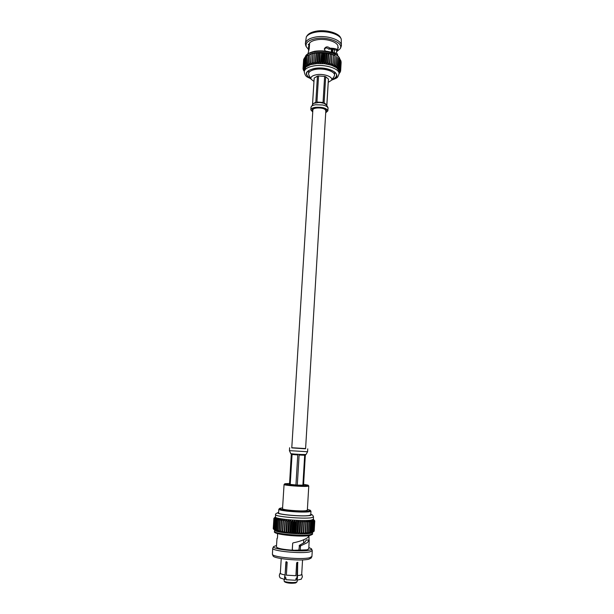 <?xml version="1.0" encoding="UTF-8"?>
<svg xmlns="http://www.w3.org/2000/svg" width="614" height="614" viewBox="0 0 614 614"><rect width="100%" height="100%" fill="white"/><g stroke="black" fill="none" stroke-linecap="round" stroke-linejoin="round"><path stroke-width="0.92" d="M304.759 448.757L291.773 447.882L312.864 109.96C312.679 107.534 322.473 107.204 325.128 109.561L325.834 110.758L305.588 448.727L304.759 448.757M281.151 559.83L280.337 573.246C280.644 573.867 282.233 574.443 285.088 574.957L286.162 561.649L287.168 562.224L286.362 575.164L295.887 575.709L296.669 562.769L297.698 562.309L297.46 578.089L296.854 580.199L301.282 579.186M289.478 483.464L284.881 483.748C283.008 484.461 301.443 485.973 306.716 485.528L308.059 485.16L303.577 484.331M308.098 485.206L308.773 486.012L307.307 486.326C301.996 486.787 283.33 485.313 284.067 484.5L284.835 483.786M280.352 572.992L281.151 559.968M281.151 559.838L281.227 558.586M297.145 575.648L300.392 575.211L301.697 574.466L302.487 561.158M301.689 574.489L302.426 576.776L301.182 579.286M277.513 533.635C277.712 536.406 277.536 538.163 276.975 538.915L276.415 546.905C277.428 548.456 283.184 549.576 293.684 550.282L306.839 549.852L308.765 548.885L309.218 540.143L306.386 539.936L304.744 542.323L299.494 545.255L298.834 550.436M285.786 577.551L286.093 579.723L295.603 580.261L296.201 578.15M280.145 577.897L284.819 579.516L284.512 577.352L285.103 574.957M279.577 576.953L279.324 575.456M284.082 579.378L284.113 581.12C284.957 582.233 293.692 583.001 296.286 582.187L297.107 581.665L297.199 580.176M276.937 538.708L277.421 537.757M292.241 550.198L292.302 549.783L293.684 550.282L292.241 550.198L292.655 543.367L293.116 542.86C299.509 541.563 304.321 539.844 307.553 537.718L309.395 535.554M308.949 535.631L309.057 540.136M309.218 540.143L307.261 542.661L300.875 545.716L299.494 545.255M273.046 555.839L273.084 555.923C273.529 558.748 301.06 561.296 308.827 559.201L311.022 558.157M311.559 548.916L312.265 550.658L311.927 556.491L309.602 557.75C301.535 559.899 272.854 557.251 272.409 554.35L272.723 548.241L273.637 546.598M284.888 582.018L284.942 582.08C287.69 583.223 291.182 583.53 295.434 583.001L296.071 582.701M312.265 550.658L309.947 551.848C301.482 553.981 271.373 551.027 272.723 548.241M308.85 547.473L311.528 548.832C311.797 549.376 311.068 549.829 309.349 550.205C300.799 552.308 270.62 549.146 273.675 546.521L276.5 545.493M312.442 532.637L310.331 533.374C302.894 534.901 276.492 532.729 274.872 530.481L274.742 530.335M274.358 529.905L275.456 530.772L274.611 529.506L276.162 531.049L275.502 529.798L277.067 531.325L276.599 530.097L278.165 531.601L277.896 530.389L279.431 531.87L279.37 530.673L280.867 532.138L280.613 530.887L281.012 530.949L282.448 532.392L282.363 531.148L282.801 531.21L284.159 532.63L284.251 531.402L285.971 532.852L286.247 531.632L287.882 533.052L288.334 531.839L288.833 531.885L289.854 533.236L290.483 532.023L291.873 533.397L292.663 532.184L293.914 533.528L295.38 532.346L295.948 533.635L297.046 532.422L297.552 532.438L297.951 533.712L299.187 532.491L299.686 532.507L299.908 533.758L301.75 532.538L301.796 533.773L303.262 532.538L303.715 532.538L303.585 533.758L305.565 532.507L305.258 533.719L306.885 532.461L307.276 532.438L306.793 533.65L308.827 532.346L308.182 533.551L309.901 532.254L309.402 533.42L311.405 532.077L310.438 533.267L312.396 531.901L311.29 533.09L314.076 531.24L314.652 521.156L313.378 519.498L314.652 520.687M274.32 517.924L275.456 516.896L273.882 518.346L275.394 517.057L273.875 518.531L273.399 528.831L274.051 518.776L275.786 517.51L274.458 519.03L276.292 517.748L275.264 519.36L277.006 518.001L275.924 519.567L277.912 518.247L277.252 519.904L279.002 518.5L278.549 520.181L280.268 518.746L280.022 520.442L281.703 518.984L281.258 520.641L281.657 520.703L283.277 519.221L283.016 520.895L283.445 520.948L284.98 519.444L284.896 521.125L285.356 521.179L286.799 519.651L286.892 521.347L287.375 521.393L288.703 519.843L288.971 521.547L290.675 520.02L291.113 521.731L291.627 521.77L292.686 520.173L293.3 521.885L293.814 521.915L294.72 520.304L295.488 522.015L296.002 522.046L296.746 520.411L298.174 522.146L298.749 520.488L299.809 522.199L300.307 522.215L300.707 520.549L301.888 522.245L302.357 522.253L302.579 520.58L303.869 522.268L304.321 522.268L304.367 520.58L305.749 522.253L306.171 522.245L306.033 520.557L307.491 522.215L307.568 520.503L309.08 522.146L308.949 520.426L310.5 522.053L310.162 520.327L311.735 521.931L311.198 520.204L312.772 521.777L312.042 520.05L313.593 521.608L312.695 519.889L314.207 521.416L313.14 519.705L314.652 521.156M310.784 514.302C312.25 514.547 313.155 515.43 313.501 516.965L313.363 519.321L311.152 520.142C303.063 521.539 274.205 518.976 275.448 517.003L275.602 514.647C274.995 514.256 276.008 513.488 278.626 512.337M273.882 518.346L275.486 517.28L274.051 518.776M310.262 510.311L310.96 511.193L309.072 511.823C303.516 512.306 296.14 512.068 286.961 511.117C281.696 510.472 278.986 509.843 278.825 509.229L279.631 508.438M278.825 509.229L278.587 512.913C277.566 514.501 301.958 516.643 308.85 515.537L310.745 514.877L310.96 511.193M307.399 509.344L310.185 510.219C312.165 511.493 297.721 511.592 287.367 510.326C281.703 509.628 279.147 508.968 279.715 508.354L282.586 507.832M284.067 484.5L282.532 508.707C281.772 509.873 300.515 511.485 305.864 510.702L307.345 510.219L308.773 486.012M284.819 579.516L285.894 562.033M297.92 562.723L297.491 562.294M297.59 562.616L296.854 580.199M280.352 573.008L279.324 575.195M292.302 549.783L292.701 543.198M299.11 545.831L300.469 546.291L300.223 550.405M300.469 546.291L300.875 545.716M314.084 531.133L314.767 520.956L314.191 530.995M312.181 531.939L312.772 521.777M312.396 531.901L312.979 521.739M311.996 521.892L311.405 532.077M311.735 521.931L311.144 532.108M313.01 531.747L313.593 521.608M313.171 531.701L313.762 521.57M310.807 522.023L310.208 532.223M310.5 522.053L309.901 532.254M313.624 531.532L314.207 521.416M313.739 531.478L314.322 521.37M309.425 522.13L308.827 532.346M309.08 522.146L308.481 532.369M314.015 531.294L314.598 521.209M307.875 522.199L307.276 532.438M307.491 522.215L306.885 532.461M314.184 531.041L314.759 520.979M306.171 522.245L305.565 532.507M305.749 522.253L305.143 532.515M304.321 522.268L303.715 532.538M303.869 522.268L303.262 532.538M302.579 520.58L301.796 533.773M302.357 522.253L301.75 532.538M301.888 522.245L301.267 532.53M300.707 520.549L299.908 533.758M300.307 522.215L299.686 532.507M299.809 522.199L299.187 532.491M298.749 520.488L297.951 533.712M298.174 522.146L297.552 532.438M297.667 522.123L297.046 532.422M296.746 520.411L295.948 533.635M296.002 522.046L295.38 532.346M295.488 522.015L294.866 532.315M294.72 520.304L293.914 533.528M293.814 521.915L293.185 532.223M293.3 521.885L292.663 532.184M292.686 520.173L291.873 533.397M291.627 521.77L290.99 532.069M291.113 521.731L290.483 532.023M290.675 520.02L289.854 533.236M289.47 521.593L288.833 531.885M288.971 521.547L288.334 531.839M288.703 519.843L287.882 533.052M287.375 521.393L286.73 531.686M286.892 521.347L286.247 531.632M286.799 519.651L285.971 532.852M285.356 521.179L284.712 531.455M284.896 521.125L284.251 531.402M284.98 519.444L284.159 532.63M283.445 520.948L282.801 531.21M283.016 520.895L282.363 531.148M281.657 520.703L281.012 530.949M281.258 520.641L280.613 530.887M280.022 520.442L279.37 530.673M279.662 520.38L279.009 530.603M278.549 520.181L277.896 530.389M278.226 520.112L277.574 530.319M277.252 519.904L276.599 530.097M276.975 519.843L276.323 530.028M276.154 519.636L275.502 529.798M275.924 519.567L275.272 529.729M275.264 519.36L274.611 529.506M275.087 519.298L274.427 529.437M274.588 519.099L273.928 529.214M274.458 519.03L273.806 529.145M274.128 518.838L273.476 528.93M274.65 530.227L274.581 531.432C273.322 533.727 302.149 536.413 310.254 534.717L312.472 533.75C313.056 534.111 312.089 534.702 309.563 535.531C300.369 537.342 271.388 534.349 274.581 531.432M273.89 518.584L273.238 528.654M278.618 512.46C272.693 514.041 301.106 516.858 309.372 515.599C311.221 515.415 311.689 515.023 310.776 514.425M291.78 447.798L305.595 448.642M291.78 447.729L305.595 448.573M289.616 447.752L289.432 450.63L307.576 451.743L305.987 454.537L301.297 454.483M305.933 454.56L305.319 455.25L303.531 485.16L297.283 485.098L289.524 484.331L291.297 454.038L289.524 484.331M297.283 485.098L299.118 455.02L301.06 454.467M301.313 454.483L295.633 454.137L297.775 454.943L295.933 485.022M303.446 454.567L304.682 455.25L302.886 485.206M290.207 484.446L292.072 454.49L293.669 453.984L290.767 453.646L291.381 454.253M290.767 453.646L289.432 450.63M295.887 454.16L293.669 453.984M337.846 48.452L338.322 47.769L337.93 47.04M309.571 43.548L308.174 44.592L309.425 45.82M331.291 52.129L331.476 49.097M308.934 75.177L308.55 73.695C308.842 71.646 311.16 70.211 315.504 69.39C323.824 67.824 335.183 71.401 334.538 75.284L333.978 76.704M328.237 82.33L331.353 80.388C333.978 77.149 324.038 73.304 316.456 74.731C312.119 75.599 310.331 77.072 311.091 79.152L313.946 81.455M332.005 79.467C334.853 78.423 336.357 77.065 336.526 75.376C337.27 70.902 324.169 66.772 314.575 68.591C309.571 69.535 306.908 71.193 306.57 73.55C306.532 75.238 307.86 76.773 310.554 78.155M334.185 52.658L334.369 49.542M307.998 53.671L309.256 48.506L309.609 42.934C310.991 41.514 313.27 40.493 316.448 39.879C325.305 38.037 337.523 41.714 337.976 46.25L337.754 49.987L335.167 49.98C334.607 49.304 332.435 49.02 328.659 49.128C327.124 47.547 325.681 47.593 324.315 49.273M320.47 53.019L319.556 53.057M306.463 36.671L307.069 35.75C308.466 33.647 311.344 32.151 315.703 31.26C325.328 29.234 338.682 32.795 340.632 37.807L341.115 38.789M305.841 45.812L305.358 43.655L306.309 36.901C307.76 34.722 310.753 33.164 315.297 32.243C325.32 30.132 339.227 33.839 341.246 39.035L341.369 45.858L340.624 47.938M305.358 43.655C305.772 40.593 308.98 38.429 314.982 37.155C326.548 34.706 342.305 40.025 341.369 45.858M308.435 49.343L306.325 46.81C305.097 43.064 308.059 40.378 315.235 38.751C327.914 36.049 344.416 42.988 340.018 48.874L336.633 51.676M308.443 50.164L308.88 49.527M309.402 46.173L308.642 46.173L308.428 49.527M307.407 55.437L314.345 52.888L312.864 53.725L312.334 62.175L313.654 63.94L313.8 61.922L315.335 63.702L315.657 61.699L317.1 63.541L317.937 61.546L318.912 63.457L319.579 61.507L320.761 63.465L321.59 61.553L322.619 63.557L323.601 61.692L324.468 63.726L325.934 61.96L326.287 63.986L327.876 62.29L328.053 64.316L329.741 62.697L329.741 64.723L331.522 63.181L331.345 65.199L332.903 63.641L332.834 65.736L334.461 64.247L334.193 66.327L335.873 64.923L335.421 66.972L337.124 65.644L336.48 67.663L338.207 66.404L337.378 68.384L339.097 67.202L338.107 69.129L339.895 68.169L338.644 69.896L340.294 68.86L338.997 70.671L340.586 69.704L339.158 71.447L340.663 70.687L339.112 72.774M304.329 70.418L303.024 68.714L304.375 69.75L306.087 66.865L310.584 64.654L317.1 63.541L324.468 63.726L331.345 65.199L336.48 67.663L338.997 70.671L339.051 73.88C337.255 77.878 338.544 77.479 331.522 80.158M331.982 49.135L331.806 52.129L331.33 52.221M337.531 55.483L337.593 54.393C337.523 53.387 335.467 52.704 331.406 52.351L331.36 49.097M304.275 71.247L303.5 70.38L304.291 71.009M304.298 70.902L303.162 69.543L304.329 70.449M339.051 73.88C339.926 68.661 324.683 63.833 313.524 65.967C307.729 67.079 304.636 69.006 304.245 71.746L304.375 69.758L303.07 68.024L304.521 68.991L303.37 67.072L304.859 68.254L303.853 66.281L305.381 67.54L304.406 65.652L306.087 66.865L305.25 64.938L306.977 66.228L306.478 64.155L308.028 65.644L307.714 63.557L309.233 65.122L309.111 63.019L310.584 64.654L310.653 62.559L312.065 64.263L312.334 62.175M339.105 72.843L340.225 72.168L339.089 73.196M339.082 73.327L339.703 72.943L339.074 73.48M303.193 69.052L303.162 69.543M303.815 59.397L303.024 68.714M303.638 59.566L303.093 67.878M303.308 67.21L303.853 58.875L303.37 67.072M303.753 66.412L304.398 57.931L303.853 66.281M304.406 65.652L305.074 57.156L304.536 65.529M305.25 64.938L305.787 56.549L305.411 64.815M306.279 64.27L306.816 55.866L306.478 64.155M307.484 63.656L308.251 55.137L307.714 63.557M308.857 63.112L309.395 54.684L309.111 63.019M310.377 62.636L311.191 54.116L310.653 62.559M312.035 62.237L312.864 53.725M313.8 61.922L314.33 53.464L314.115 61.876M315.657 61.699L316.517 53.195L315.995 61.669M317.591 61.561L318.459 53.065L317.937 61.546M319.579 61.507L320.101 53.034L319.925 61.507M321.59 61.553L322.457 53.088L321.936 61.569M323.601 61.692L324.115 53.211L323.946 61.722M325.589 61.914L326.103 53.433L325.934 61.96M327.538 62.221L328.053 53.748L327.876 62.29M329.426 62.62L330.248 54.232L329.741 62.697M331.215 63.096L331.721 54.631L331.522 63.181M332.903 63.641L333.402 55.191L333.187 63.741M334.461 64.247L334.96 55.813L334.722 64.363M335.873 64.923L336.365 56.496L336.104 65.046M337.124 65.644L337.616 57.232L337.324 65.775M338.207 66.404L338.69 58.008L338.375 66.542M339.097 67.202L339.58 58.821L339.235 67.348M339.795 68.024L340.279 59.658L339.895 68.169M340.294 68.86L340.839 60.663L340.356 69.006M340.586 69.704L341.062 61.369L340.616 69.85M340.67 70.541L341.138 62.375M340.547 71.362L340.586 70.763M340.225 72.168L340.248 71.746M304.928 57.509L304.398 57.931M305.78 56.641L305.074 57.156M306.816 55.866L305.956 56.427M308.021 55.245L307.015 55.759M309.395 54.684L308.251 55.137M310.914 54.193L311.283 53.633L309.648 54.592M312.564 53.786L312.756 53.218L311.191 54.116M314.33 53.464L314.345 52.888L316.026 52.635L314.644 53.418M316.187 53.226L316.026 52.635L317.783 52.466L316.517 53.195M318.121 53.08L317.783 52.466L319.595 52.382L318.459 53.065M320.101 53.034L319.595 52.382L321.437 52.39L320.447 53.034M322.104 53.073L321.437 52.39L323.294 52.474L322.457 53.088M324.115 53.211L323.294 52.474L325.136 52.65L324.461 53.241M326.103 53.433L325.136 52.65L326.955 52.911L326.448 53.487M328.053 53.748L326.955 52.911L328.713 53.249L328.383 53.817M329.933 54.155L328.713 53.249L330.401 53.664L330.248 54.232M331.721 54.631L330.401 53.664L331.997 54.147L332.021 54.723M333.402 55.191L331.997 54.147L333.686 55.291M334.96 55.813L333.486 54.7L334.845 55.306L335.213 55.928M339.58 58.821L338.859 58.169M340.279 59.658L339.711 59.105M340.77 60.51L340.363 60.088M336.533 53.341L336.733 49.987M337.754 49.987C337.109 48.905 334.492 48.299 329.918 48.153C327.669 46.288 325.827 46.48 324.376 48.736L325.174 51.039M329.741 64.723L330.401 53.664M328.053 64.316L328.713 53.249M326.287 63.986L326.955 52.911M324.468 63.726L325.136 52.65M322.619 63.557L323.294 52.474M320.761 63.465L321.437 52.39M318.912 63.457L319.595 52.382M317.1 63.541L317.783 52.466M315.335 63.702L316.026 52.635M313.654 63.94L314.345 52.888M328.659 49.128L329.918 48.153M325.765 111.901L326.533 110.796C325.481 108.455 321.982 107.458 316.018 107.795C313.616 108.187 312.326 108.893 312.165 109.914L312.795 111.111M325.712 112.799L327.861 110.865C326.617 108.095 322.465 106.913 315.396 107.312C312.549 107.78 311.029 108.617 310.837 109.822L312.733 112.001M314.145 78.584L312.48 104.84L313.086 103.843L312.572 103.996L314.191 78.078L317.438 76.128L315.826 102.2L314.214 103.213L318.927 102.523L316.939 102.039L318.551 75.952L324.629 76.382L323.048 102.469L321.053 102.676L324.069 103.359L326.794 105.217L328.398 79.406M325.512 104.004L324.108 102.784L325.681 76.712L328.421 79.076M324.629 76.382L325.681 76.712M317.438 76.128L318.551 75.952M318.927 102.523L321.053 102.676M313.079 103.843L314.214 103.213M313.501 516.965L311.29 517.755C303.209 519.106 274.366 516.566 275.602 514.647M275.694 532.323C275.256 533.459 280.391 534.556 291.113 535.638C301.052 536.16 307.077 536.137 309.18 535.546M304.682 455.25L299.118 455.02M297.775 454.943L292.072 454.49M305.288 57.002C306.194 54.523 309.241 52.773 314.422 51.753C324.998 49.634 339.565 54.009 339.826 59.22M310.692 78.423C303.838 74.233 305.081 70.909 314.414 68.453C329.703 65.552 345.099 75.952 331.836 79.713M325.313 109.714L325.758 109.476M313.094 108.701L313.508 108.993M327.861 110.865L328.014 108.325C327.914 106.89 326.134 105.777 322.672 104.994L315.558 104.756C312.71 105.224 311.191 106.061 310.999 107.281L310.837 109.822M326.464 104.764L326.84 105.723L328.421 79.244M312.572 103.996L315.826 102.2M316.939 102.039L323.048 102.469M324.108 102.784L326.871 104.994M279.447 576.577L280.237 578.004M273.084 555.923L272.409 554.35M284.942 582.08L284.113 581.12M274.872 530.481L273.43 528.892M303.761 539.767L303.554 543.213M302.564 559.891L302.487 561.181M301.704 574.29L302.142 575.042M279.6 574.067L280.337 572.969M310.976 558.241L311.828 556.76M296.009 582.755L296.953 581.903M312.541 532.561L312.472 533.75M312.296 532.768L312.703 532.415M313.37 519.221L313.739 519.636M307.744 448.857L307.576 451.743M305.273 57.018C305.695 54.6 308.834 52.689 314.698 51.269C324.783 49.826 338.122 52.052 339.841 59.236M308.55 73.695L308.75 70.572M311.091 79.152L308.834 74.992M306.325 46.81L305.726 45.566M332.642 52.451L332.834 49.22M304.245 71.746C305.442 77.625 307.629 76.727 310.953 78.899M340.018 48.874L340.77 47.708M331.353 80.388L334.1 76.543M334.538 75.284L334.722 72.16M328.014 108.333C328.467 107.811 326.464 105.086 326.825 105.792L326.84 105.723M312.48 104.84L310.999 107.281"/></g></svg>
